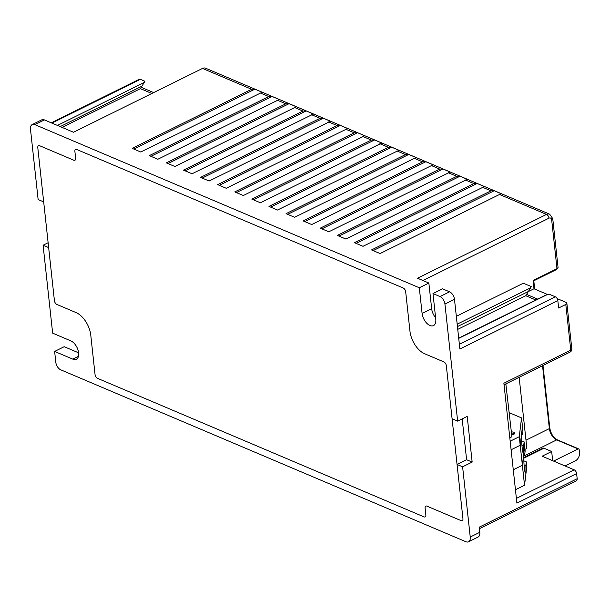 <?xml version="1.0" encoding="UTF-8"?>
<svg xmlns="http://www.w3.org/2000/svg" width="610" height="610" viewBox="0 0 610 610"><rect width="100%" height="100%" fill="white"/><g stroke="black" fill="none" stroke-linecap="round" stroke-linejoin="round"><path stroke-width="0.91" d="M470.234 537.036L462.609 466.803L457.05 464.446L462.944 518.691A3.218 1.807 63.7 0 1 462.235 520.673A3.218 1.807 63.7 0 1 461.122 520.643L426.931 506.132A3.218 1.807 -116.3 0 0 425.81 506.102A3.218 1.807 -116.3 0 0 425.101 508.077L425.849 514.932A3.218 1.807 63.7 0 1 425.139 516.914A3.218 1.807 63.7 0 1 424.019 516.876L97.501 378.33A3.218 1.807 63.7 0 1 95.053 374.57L90.776 335.172A19.322 10.843 -116.3 0 0 76.097 312.602L56.86 304.443A3.218 1.807 63.7 0 1 54.42 300.684L48.647 247.584L43.089 245.228L52.643 333.151L70.806 340.86A10.301 5.78 63.7 0 1 78.072 350.171A10.301 5.78 63.7 0 1 76.372 359.229A10.301 5.78 63.7 0 1 72.796 359.13L54.625 351.429L55.807 362.271A6.443 3.614 -116.3 0 0 60.703 369.797L465.857 541.711A7.732 4.339 -116.3 0 0 468.533 541.787A7.732 4.339 -116.3 0 0 470.234 537.036L479.796 532.309A7.732 4.339 63.7 0 1 478.087 537.059L468.533 541.787M76.715 149.473L403.233 288.019A3.218 1.807 63.7 0 1 405.68 291.786L409.958 331.177A19.322 10.843 -116.3 0 0 424.644 353.747L443.874 361.913A3.218 1.807 63.7 0 1 446.322 365.672L452.094 418.773L457.645 421.129L444.934 304.077A6.443 3.614 -116.3 0 0 440.039 296.559L432.986 293.562L435.776 319.259A10.301 5.78 63.7 0 1 433.504 325.595A10.301 5.78 63.7 0 1 426.558 323.01A10.301 5.78 63.7 0 1 422.097 313.456L419.306 287.76L34.884 124.638A7.732 4.339 -116.3 0 0 32.2 124.57A7.732 4.339 -116.3 0 0 30.5 129.32L38.133 199.546L43.684 201.902L37.789 147.666A3.218 1.807 63.7 0 1 38.499 145.683A3.218 1.807 63.7 0 1 39.619 145.714L73.81 160.224A3.218 1.807 -116.3 0 0 74.931 160.255A3.218 1.807 -116.3 0 0 75.64 158.272L74.893 151.425A3.218 1.807 63.7 0 1 75.602 149.442A3.218 1.807 63.7 0 1 76.715 149.473A3.218 1.807 -116.3 0 0 75.602 149.442A3.218 1.807 -116.3 0 0 74.893 151.425L75.64 158.272A3.218 1.807 63.7 0 1 74.931 160.255A3.218 1.807 63.7 0 1 73.81 160.224L39.619 145.714A3.218 1.807 -116.3 0 0 38.499 145.683A3.218 1.807 -116.3 0 0 37.789 147.666L54.42 300.684A3.218 1.807 -116.3 0 0 56.86 304.443L76.097 312.602A19.322 10.843 63.7 0 1 90.776 335.172L95.053 374.57A3.218 1.807 -116.3 0 0 97.501 378.33L424.019 516.876A3.218 1.807 -116.3 0 0 425.139 516.914A3.218 1.807 -116.3 0 0 425.849 514.932L425.101 508.077A3.218 1.807 63.7 0 1 425.81 506.102A3.218 1.807 63.7 0 1 426.931 506.132L461.122 520.643A3.218 1.807 -116.3 0 0 462.235 520.673A3.218 1.807 -116.3 0 0 462.944 518.691L446.322 365.672A3.218 1.807 -116.3 0 0 443.874 361.913L424.644 353.747A19.322 10.843 63.7 0 1 409.958 331.177L405.68 291.786A3.218 1.807 -116.3 0 0 403.233 288.019L76.715 149.473M479.796 532.309L479.231 527.17L577.174 478.72A3.218 1.807 63.7 0 1 576.465 480.695L479.399 528.717M251.648 89.289L254.896 89.167L262.163 92.255L140.75 152.004L132.202 148.375L251.648 89.289L202.497 68.434L73.497 132.248L44.438 119.918A7.732 4.339 63.7 0 0 41.754 119.842L32.2 124.57M54.625 351.429L64.187 346.701L78.629 352.824M432.986 293.562L442.54 288.835L449.593 291.832A6.443 3.614 63.7 0 1 454.488 299.35L459.879 349.027L557.822 300.577L558.63 307.997L565.798 304.451A3.218 1.456 -6.2 0 0 566.858 303.2A3.218 1.456 -6.2 0 0 566.049 302.362L557.159 298.595M435.609 317.719A10.301 5.78 63.7 0 1 431.659 308.729L422.097 313.456M419.306 287.76L428.861 283.032L431.659 308.729M428.861 283.032L417.537 278.229L546.537 214.415L499.521 194.468L380.083 253.554L371.536 249.925L490.974 190.838L494.23 190.724L373.16 250.618M51.286 122.823L139.263 79.3A3.218 1.807 63.7 0 1 140.384 79.331L144.921 81.252L141.977 86.155L60.207 126.605M153.659 92.59L141.253 87.321M458.697 338.146L545.401 295.255L549.526 294.333L555.375 296.811A3.218 1.807 63.7 0 1 557.822 300.577M456.333 316.354L523.327 283.215L531.31 286.601L528.374 291.496L457.447 326.586M577.174 478.72L576.618 473.581L516.899 503.12L503.875 383.217L570.762 350.132A3.218 1.807 63.7 0 1 570.053 352.107A3.218 3.218 0 0 0 571.822 348.874A3.218 1.456 173.8 0 1 570.762 350.132L565.798 304.451M552.675 460.695L551.669 451.491L542.115 456.219L574.17 469.822A3.218 1.807 63.7 0 1 576.618 473.581M523.815 457.622L542.862 448.197A3.218 1.807 63.7 0 1 543.983 448.228L523.807 458.201M551.669 451.491L543.983 448.228M547.788 294.615L533.994 288.766L533.094 280.486L556.983 268.667L551.676 219.852A3.218 2.234 -67 0 0 548.985 218.174L422.951 280.524M519.148 377.293L526.88 448.419L524.951 449.372M202.497 68.434A6.443 4.461 -67 0 1 205.631 68.213L549.671 214.194A6.443 4.461 113 0 0 546.537 214.415A3.218 1.807 63.7 0 1 548.985 218.174M565.028 465.941L575.344 460.84A6.443 4.461 113 0 0 579.5 452.765L579.157 449.623A1.289 0.892 113 0 0 578.707 448.914A1.289 0.892 113 0 0 578.082 448.952L553.575 461.076M533.994 288.766L528.329 291.565M462.609 466.803L472.163 462.083L467.199 416.401L457.645 421.129M271.991 96.426L268.743 96.54L149.298 155.626L157.845 159.256L279.258 99.506L271.991 96.426L150.922 156.32M289.087 103.677L285.838 103.791L166.393 162.885L174.94 166.507L296.353 106.758L289.087 103.677L168.017 163.571M306.182 110.928L302.934 111.05L183.488 170.137L192.036 173.758L313.448 114.017L306.182 110.928L185.112 170.823M323.277 118.188L320.021 118.302L200.583 177.388L209.131 181.017L330.544 121.268L323.277 118.188L202.207 178.074M340.372 125.439L337.116 125.553L217.679 184.639L226.226 188.269L347.639 128.519L340.372 125.439L219.303 185.333M357.468 132.69L354.212 132.812L234.774 191.898L243.321 195.52L364.734 135.778L357.468 132.69L236.398 192.585M374.563 139.949L371.307 140.064L251.869 199.15L260.417 202.779L381.829 143.03L374.563 139.949L253.493 199.836M391.658 147.201L388.402 147.315L268.964 206.401L277.512 210.031L398.925 150.281L391.658 147.201L270.588 207.095M408.753 154.452L405.497 154.574L286.06 213.66L294.607 217.282L416.02 157.54L408.753 154.452L287.684 214.346M425.849 161.711L422.593 161.825L303.155 220.912L311.702 224.541L433.108 164.791L425.849 161.711L304.779 221.598M442.944 168.962L439.688 169.077L320.25 228.163L328.798 231.792L450.203 172.043L442.944 168.962L321.874 228.857M460.039 176.214L456.783 176.336L337.345 235.422L345.893 239.044L467.298 179.302L460.039 176.214L338.969 236.108M477.134 183.473L473.878 183.587L354.44 242.673L362.988 246.303L484.393 186.553L477.134 183.473L356.065 243.359M43.089 245.228L48.121 242.734M462.174 418.887L466.604 459.719L472.163 462.083M457.05 464.446L466.604 459.719M261.812 92.43L262.3 92.362M278.907 99.682L279.395 99.613M296.002 106.933L296.49 106.872M313.098 114.192L313.586 114.123M330.193 121.443L330.681 121.375M347.288 128.695L347.776 128.626M364.383 135.946L364.864 135.885M381.479 143.205L381.959 143.136M398.574 150.456L399.054 150.388M415.669 157.708L416.15 157.647M432.757 164.967L433.245 164.898M449.852 172.218L450.34 172.15M466.947 179.47L467.435 179.409M484.043 186.729L484.531 186.66M501.626 193.911L494.23 190.724M501.138 193.98L499.521 194.468M537.646 299.091L526.582 294.401M535.832 299.99L525.759 295.72L528.374 291.496M457.744 329.369L525.759 295.72M151.852 93.49L140.437 88.648L141.977 86.155M62.09 127.406L140.437 88.648M505.835 383.881L511.912 436.752L509.8 437.797M506.186 384.033L504.074 385.078M515.442 489.738L524.539 485.24L526.811 466.436L526.316 461.869L525.881 465.422L524.127 465.529M521.809 434.64L522.534 434.594A9.661 0.9 86.5 0 0 522.122 433.801A9.661 0.9 86.5 0 0 521.779 434.884A9.661 0.9 86.5 0 0 522.175 447.877A9.661 0.9 86.5 0 0 523.296 453.085A9.661 0.9 86.5 0 0 523.639 452.01A9.661 0.9 86.5 0 0 523.716 445.445L524.142 441.892L524.638 446.459L522.374 465.255L524.638 446.459L525.134 451.026L524.707 454.58A9.661 0.9 86.5 0 0 524.295 453.787A9.661 0.9 86.5 0 0 523.952 454.862A9.661 0.9 86.5 0 0 524.348 467.862A9.661 0.9 86.5 0 0 525.469 473.07A9.661 0.9 86.5 0 0 525.812 471.995A9.661 0.9 86.5 0 0 525.881 465.422M524.539 485.24L522.374 465.255L513.269 469.753L522.374 465.255L520.2 445.269L522.465 426.474L520.2 445.269L511.104 449.768L520.2 445.269L519.27 436.707L521.535 417.911L509.304 412.718M526.316 461.869L523.853 460.832M523.982 454.618L524.707 454.58M524.142 441.892L521.687 440.847M523.716 445.445L521.954 445.552M522.534 434.594L522.961 431.041L521.535 417.911M511.523 433.138A3.218 1.456 173.8 0 1 514.093 433.397A3.218 1.456 173.8 0 1 514.581 433.687M510.173 441.205L519.27 436.707M511.714 434.892A3.218 1.456 -6.2 0 0 513.712 434.343A3.218 1.456 -6.2 0 0 514.779 433.092A3.218 1.456 -6.2 0 0 513.963 432.261A3.218 1.456 -6.2 0 0 511.393 431.994M542.991 365.497L549.793 428.106C550.914 433.832 553.43 437.751 557.334 439.848A1.289 0.892 113 0 0 556.709 439.886L578.082 448.952M454.488 299.35L444.934 304.077M449.593 291.832L440.039 296.559M34.884 124.638L44.438 119.918M268.743 96.54L260.195 92.911M285.838 103.791L277.291 100.17M302.934 111.05L294.386 107.421M320.021 118.302L311.474 114.672M337.116 125.553L328.569 121.931M354.212 132.812L345.664 129.183M371.307 140.064L362.759 136.434M388.402 147.315L379.855 143.693M405.497 154.574L396.95 150.945M422.593 161.825L414.045 158.196M439.688 169.077L431.14 165.455M456.783 176.336L448.236 172.706M473.878 183.587L465.331 179.958M490.974 190.838L482.426 187.217M78.461 356.331L72.796 359.13M574.17 469.822L516.388 498.408M549.793 428.106A1.289 0.58 173.8 0 1 549.366 428.601A9.661 5.421 -116.3 0 0 556.709 439.886L523.853 456.143M542.542 365.718L549.366 428.601L525.98 440.176M533.338 281.019L534.185 288.843M558.051 267.416A3.218 1.456 -6.2 0 1 556.983 268.667A1.289 0.724 63.7 0 1 556.701 269.46L558.051 267.416L552.744 218.594A3.218 1.456 173.8 0 1 551.676 219.852M254.896 89.167L133.826 149.061M546.865 294.767L458.728 338.367M530.57 287.851L457.18 324.162M459.368 344.307L555.375 296.811M140.384 79.331L51.926 123.09M144.173 82.502L57.416 125.424M557.334 439.848L578.707 448.914M533.796 280.791L534.688 289.056M533.163 281.103L556.701 269.46M549.671 214.194L552.744 218.594M504.043 384.765L570.053 352.107M566.858 303.2L571.822 348.874"/></g></svg>
